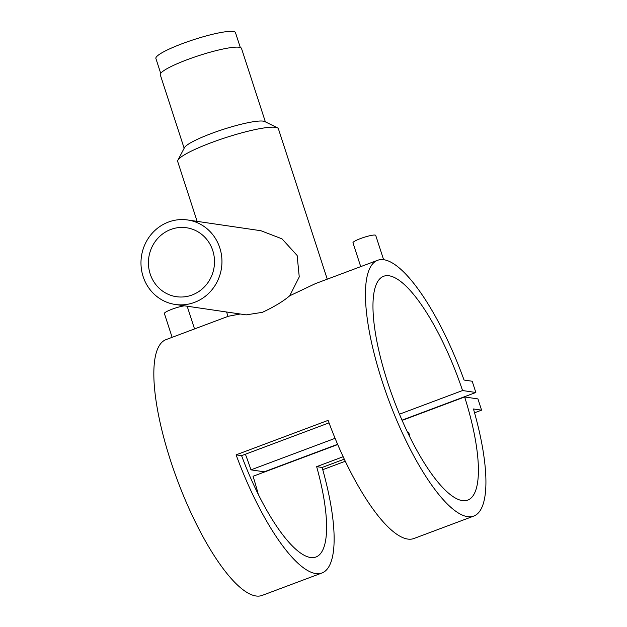 <?xml version="1.0" encoding="UTF-8"?>
<svg xmlns="http://www.w3.org/2000/svg" width="627" height="627" viewBox="0 0 627 627"><rect width="100%" height="100%" fill="white"/><g stroke="black" fill="none" stroke-linecap="round" stroke-linejoin="round"><path stroke-width="0.94" d="M240.306 47.487L235.478 32.628A41.844 6.215 162 0 0 182.41 43.608A41.844 6.215 162 0 0 155.888 58.491L160.716 73.351M184.557 305.827A11.952 1.779 162 0 0 171.963 309.244A11.952 1.779 162 0 0 164.384 313.5L172.127 337.334M360.721 266.624L352.977 242.79A11.952 1.779 -18 0 1 360.556 238.542A11.952 1.779 -18 0 1 375.722 235.407L383.591 259.641M187.661 219.975L260.934 230.728L282.001 238.848L297.135 255.479L299.251 276.922L289.713 295.795C283.255 301.321 274.148 306.83 262.376 312.332L246.199 314.872L175.27 304.471A42.699 40.441 -81.7 0 0 194.511 302.379A42.699 40.441 -81.7 0 0 221.801 257.846A42.699 40.441 -81.7 0 0 187.661 219.975A42.699 40.441 -81.7 0 0 168.42 222.068A42.699 40.441 -81.7 0 0 141.13 266.6A42.699 40.441 -81.7 0 0 175.27 304.471M192.113 294.988A34.838 33.004 -81.7 0 0 214.379 258.653A34.838 33.004 -81.7 0 0 186.517 227.75A34.838 33.004 -81.7 0 0 170.818 229.458A34.838 33.004 -81.7 0 0 148.552 265.793A34.838 33.004 -81.7 0 0 176.406 296.696A34.838 33.004 -81.7 0 0 192.113 294.988M327.255 279.172L278.396 128.786A52.942 7.861 162 0 0 277.455 127.845L264.759 121.56A42.699 6.341 162 0 0 211.362 133.52A42.699 6.341 162 0 0 184.471 147.651L177.896 160.198A52.942 7.861 162 0 0 177.684 161.507L197.137 221.37M277.455 127.845A52.942 7.861 162 0 0 211.244 142.682A52.942 7.861 162 0 0 177.896 160.198M265.37 121.857L241.505 48.428A42.699 6.341 162 0 0 187.355 59.636A42.699 6.341 162 0 0 160.293 74.817L184.15 148.246M344.262 459.16L322.121 467.468A136.631 38.819 -110.6 0 1 321.863 573.031L262.062 595.446A136.631 38.819 -110.6 0 1 177.747 481.144A136.631 38.819 -110.6 0 1 166.139 339.575L228.369 316.251L240.259 314.002M321.863 573.031A136.631 38.819 -110.6 0 1 236.113 454.849L328.109 420.364A136.631 38.819 69.4 0 0 413.859 538.538L473.659 516.123A136.631 38.819 -110.6 0 1 389.343 401.813A136.631 38.819 -110.6 0 1 377.728 260.252A136.631 38.819 -110.6 0 1 464.058 380.048L472.186 381.24L475.846 392.486L462.554 390.535A119.553 33.968 69.4 0 0 383.724 276.241A119.553 33.968 69.4 0 0 393.889 400.112A119.553 33.968 69.4 0 0 467.664 500.134A119.553 33.968 69.4 0 0 464.646 396.962L477.931 398.905L481.583 410.152L473.456 408.961A136.631 38.819 -110.6 0 1 473.659 516.123M409.36 434.762L408.82 434.958M289.713 295.795L315.499 283.584L377.728 260.252M329.034 422.864L241.583 455.657A119.553 33.968 69.4 0 0 315.867 557.042A119.553 33.968 69.4 0 0 316.651 466.66L343.134 456.738M407.652 432.544L408.647 432.175A119.553 33.968 -110.6 0 1 410.105 437.575M337.592 444.316L264.249 471.81L250.965 469.858L335.084 438.328M399.454 414.188L462.554 390.535M250.965 469.858A119.553 33.968 69.4 0 0 245.392 454.222M258.316 494.484A119.553 33.968 69.4 0 0 253.049 476.285L337.694 444.551M402.111 420.403L464.646 396.962M402.001 420.168L475.846 392.486M322.748 469.701L345.258 461.26M474.545 412.793L481.583 410.152M322.121 467.468L316.651 466.66M241.583 455.657L236.113 454.849M226.582 311.995L228.009 316.384M194.542 328.932L187.16 306.211"/></g></svg>
